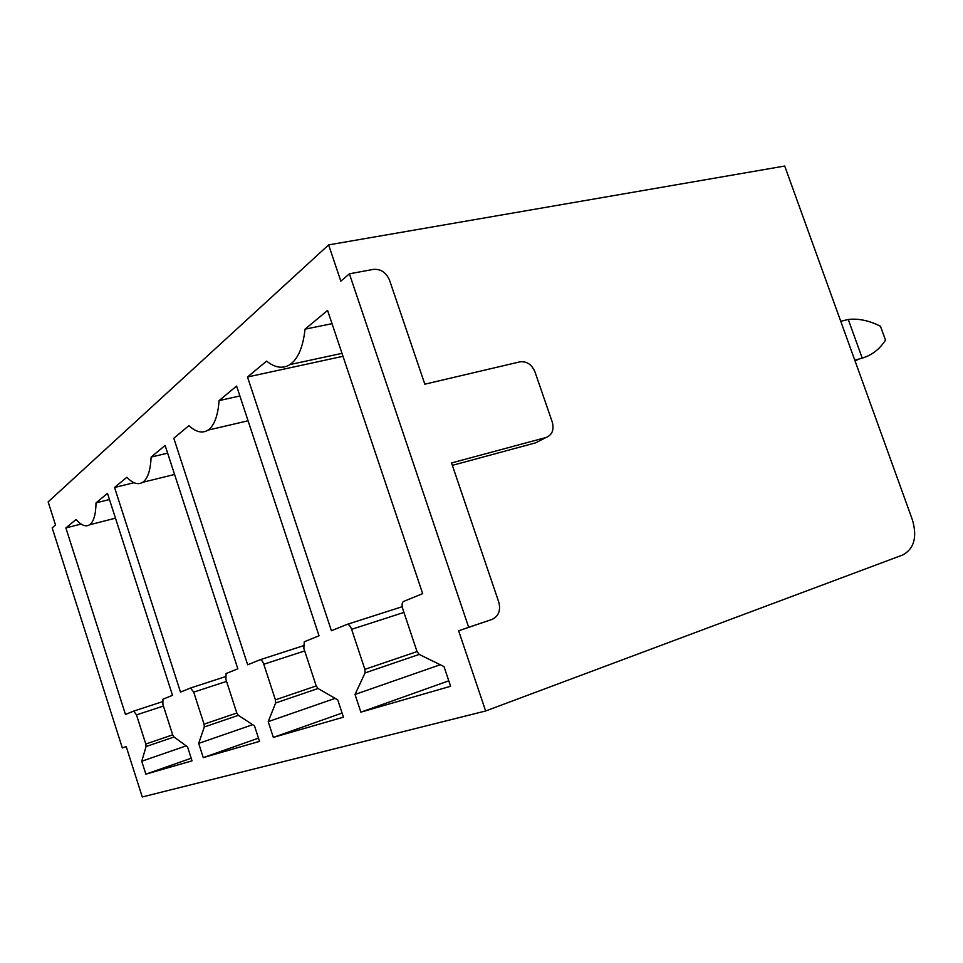 <?xml version="1.0" encoding="UTF-8"?>
<svg xmlns="http://www.w3.org/2000/svg" width="963" height="963" viewBox="0 0 963 963"><rect width="100%" height="100%" fill="white"/><g stroke="black" fill="none" stroke-linecap="round" stroke-linejoin="round"><path stroke-width="1.44" d="M349.4 273.817L340.83 281.148L328.624 244.891L48.15 501.892L55.529 525.028L52.183 527.88L122.325 747.914L126.189 746.566L142.271 796.967L485.641 710.983L458.629 630.801L468.68 627.31L349.4 273.817L373.331 269.387C380.758 268.846 386.151 272.421 389.509 280.125L424.827 384.189L519.912 361.847C526.677 361.077 531.696 364.411 534.947 371.85L552.268 422.071C554.267 429.859 552.172 435.023 545.973 437.527L451.539 462.95L498.81 602.236C500.88 610.554 498.569 616.308 491.9 619.474L468.68 627.31M328.624 244.891L784.713 166.033L912.479 520.068C917.354 537.149 914.104 548.79 902.716 554.977L485.641 710.983M162.928 699.222L162.891 704.386L172.618 734.637L173.942 736.936L187.544 746.891L192.034 760.842L145.87 774.156L141.742 761.239L146.075 746.542L145.798 744.014L136.481 714.895L133.725 711.091L125.455 714.45L65.881 527.941L76.041 519.49C81.241 525.353 85.743 527.134 89.547 524.811C93.652 521.898 95.806 514.579 96.035 502.879L107.483 493.357L172.509 695.322L162.928 699.222M191.192 758.242L145.87 774.156M186.148 745.868L141.742 761.239M81.073 524.053L65.881 527.941M109.469 499.52L96.035 502.879M226.076 673.558L225.884 679.336L236.729 712.752L238.27 715.28L254.497 725.921L259.529 741.378L203.265 757.604L198.679 743.4L204.312 726.957L204.048 724.152L193.707 692.132L190.518 688.015L180.502 692.084L114.549 487.495L126.827 477.287C132.822 483.45 138.118 485.123 142.717 482.307C147.724 478.767 150.529 470.365 151.119 457.088L165.13 445.448L237.837 668.779L226.076 673.558M304.26 641.779L303.827 648.328L316.117 685.668L317.934 688.461L337.736 699.86L343.442 717.17L273.348 737.393L268.208 721.636L275.647 702.978L275.418 699.836L263.79 664.253C262.61 661.075 261.358 659.583 260.022 659.763L247.672 664.783L173.797 438.249L188.929 425.67C195.971 432.146 202.326 433.627 207.984 430.136C214.243 425.73 217.951 415.896 219.083 400.608L236.609 386.043L319.03 635.773L304.26 641.779M327.589 310.435L422.673 593.653L403.341 601.538C401.908 602.85 401.727 605.33 402.787 608.965L416.931 651.277L419.146 654.395L444.003 666.589L450.6 686.27L360.872 712.151L355.022 694.455L365.049 672.92L364.881 669.345L351.603 629.321C350.243 625.757 348.726 624.12 347.041 624.397L331.416 630.741L247.503 376.99L266.607 361.113C275.057 367.866 282.857 369.022 289.995 364.568C298.048 358.946 303.056 347.149 305.042 329.165L327.589 310.435M342.082 713.053L273.348 737.393M335.136 698.368L268.208 721.636M239.883 395.962L219.083 400.608M126.201 746.602L122.325 747.914M452.357 465.346L535.693 442.824L539.051 441.09M491.9 619.474L458.629 630.801M448.77 680.817L360.872 712.151M440.223 664.735L355.022 694.455M342.984 356.298L247.503 376.99M332.03 323.676L305.042 329.165M167.634 453.164L151.119 457.088M134.038 482.704L114.549 487.495M252.631 724.706L198.679 743.4M258.481 738.14L203.265 757.604M854.783 360.21L862.222 358.104C871.84 355.263 879.604 349.268 885.503 340.132L880.459 326.24C869.204 320.571 858.466 318.308 848.259 319.463L840.747 321.281M862.222 358.104L848.259 319.463M174.026 737.008L146.075 746.542M172.69 734.853L145.798 744.014M163.421 706.035L136.481 714.895M162.326 701.738L133.725 711.091M318.007 688.509L275.647 702.978M316.213 685.945L275.418 699.836M304.681 650.94L263.79 664.253M303.249 645.776L260.022 659.763M419.182 654.419L365.049 672.92M417.051 651.59L364.881 669.345M403.93 612.42L351.603 629.321M402.233 606.702L347.041 624.397M535.693 442.824L545.973 437.527M225.306 676.688L190.518 688.015M226.546 681.383L193.707 692.132M236.814 713.005L204.048 724.152M238.355 715.34L204.312 726.957M855.024 360.872L859.092 359.043M115.476 518.166L89.547 524.811M248.069 420.783L207.984 430.136M341.997 353.349L289.995 364.568M174.568 474.458L142.717 482.307"/></g></svg>

